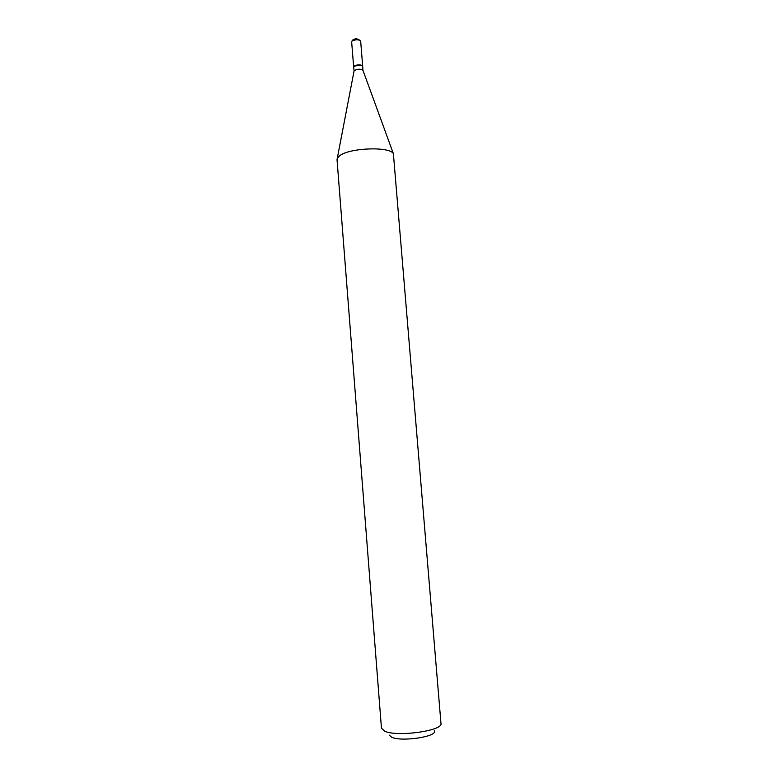 <?xml version="1.0" encoding="UTF-8"?>
<svg xmlns="http://www.w3.org/2000/svg" width="778" height="778" viewBox="0 0 778 778"><rect width="100%" height="100%" fill="white"/><g stroke="black" fill="none" stroke-linecap="round" stroke-linejoin="round"><path stroke-width="1.17" d="M360.671 41.215C358.716 39.328 355.847 39.279 352.074 41.078L352.201 40.417C355.186 38.083 358.016 38.346 360.671 41.215L362.684 66.169C360.739 64.399 357.87 64.37 354.087 66.081L353.669 67.005M354.068 70.954L354.437 70.477C357.695 68.882 360.525 68.804 362.927 70.244L362.704 66.393L361.206 65.264L354.972 65.77L353.669 67.112L354.068 70.954L337.03 159.636L381.453 728.218L384.672 731.184C397.043 737.223 443.441 730.727 440.97 723.433L393.386 153.674C389.788 146.264 349.293 147.791 339.578 155.794L337.341 158.187M434.299 730.766C438.199 736.503 401.681 742.134 391.684 737.233L389.204 735.093M362.169 65.663L361.031 65.119L354.291 66.101M351.656 41.934L353.65 66.898M362.927 70.244L393.386 153.674"/></g></svg>
